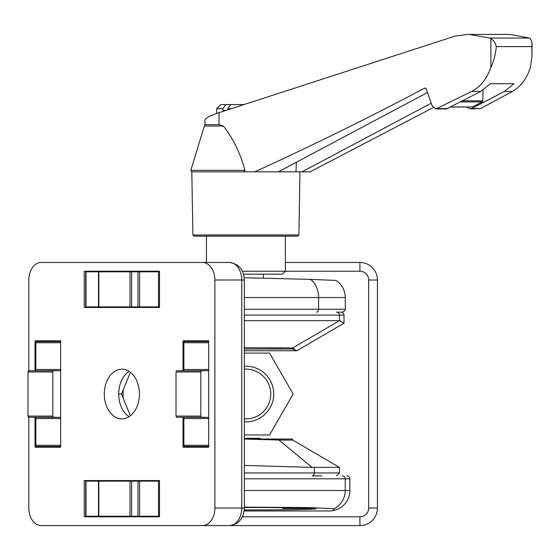 <?xml version="1.0" encoding="UTF-8"?>
<svg xmlns="http://www.w3.org/2000/svg" width="560" height="560" viewBox="0 0 560 560"><rect width="100%" height="100%" fill="white"/><g stroke="black" fill="none" stroke-linecap="round" stroke-linejoin="round"><path stroke-width="0.84" d="M244.244 509.943L245.896 509.943C283.402 509.957 316.848 509.376 316.064 508.718C316.848 508.067 283.402 507.479 245.896 507.493L244.328 507.493M244.328 507.136L307.629 507.57L334.201 508.669A20.468 20.454 -90 0 0 345.24 490.504L244.328 490.504M244.125 510.965L329.371 510.965C332.668 510.951 334.278 510.188 334.201 508.669M281.687 347.984L244.328 347.683L292.698 347.963L294.504 348.999L244.328 348.999M292.698 347.963L339.507 320.642L339.395 315.084A2.926 2.919 -90 0 0 336.469 312.158L341.075 312.158A2.926 2.926 180 0 1 344.001 315.084L244.328 315.084M244.328 320.677L339.395 320.677M244.328 434.952L269.528 434.952L293.16 394.023L269.528 353.094L244.328 353.094M321.909 475.881L312.179 475.881A2.926 2.135 90 0 0 314.314 472.962L339.451 472.962L336.525 475.881M329.371 510.965A20.475 20.468 0 0 0 349.846 490.504L349.846 478.807A2.926 2.926 180 0 0 346.927 475.881M244.328 350.749L296.835 350.749L292.88 348.999M339.507 320.642L344.001 323.218L344.001 315.084M344.001 323.218L296.835 350.749M131.873 525.581L359.912 525.581A17.542 17.542 0 0 0 377.454 508.039L377.454 280A17.542 17.542 0 0 0 359.912 262.458L285.362 262.458M206.423 236.145L206.423 262.458L131.873 262.458M244.328 366.24A27.825 27.825 0 0 1 273.721 394.023A27.825 27.825 0 0 1 244.328 421.806M244.328 369.222A24.85 24.85 0 0 1 270.746 394.023A24.85 24.85 0 0 1 244.328 418.824M336.063 280.434L310.52 279.377A20.468 14.966 90 0 1 318.591 297.542L345.296 297.542C345.093 290.29 342.013 284.585 336.063 280.434M244.209 277.753L310.52 279.377M244.328 439.047L292.67 439.047L292.67 440.09M339.451 472.962L339.451 467.369L292.761 440.118L280.105 440.062L280.105 439.047M280.105 440.062L244.328 439.061M278.992 440.076L312.088 467.404L314.314 467.369L314.314 472.962L244.328 472.962M312.046 467.369L339.451 467.369M159.481 516.81L159.481 480.564L84.231 480.564L84.231 516.81L159.481 516.81L122.682 516.81L122.682 516.229M159.481 307.482L159.481 271.229L84.231 271.229L84.231 307.482L159.481 307.482L122.682 307.482L122.682 306.901M51.31 446.649A1.757 1.239 -90 0 1 50.764 446.845L35.028 447.23L60.662 447.23L60.662 340.809L35.028 340.809L50.764 341.201A1.757 1.239 -90 0 1 51.31 341.397M35.028 447.23L35.028 417.389A1.169 0.826 -90 0 1 35.854 418.558L60.662 418.558A1.169 0.826 -90 0 0 59.85 417.389L53.62 417.235A1.169 0.826 -90 0 1 52.808 416.066L52.808 371.973A1.169 0.826 -90 0 1 53.62 370.804L59.85 370.65A1.169 0.826 -90 0 0 60.662 369.481L35.854 369.481A1.169 0.826 -90 0 1 35.042 370.65L35.028 340.809M199.332 446.649A1.757 1.239 -90 0 1 198.779 446.845L183.05 447.23L208.684 447.23L208.684 340.809L183.05 340.809L198.779 341.201A1.757 1.239 -90 0 1 199.332 341.397M183.05 447.23L183.05 417.389A1.169 0.826 -90 0 1 183.876 418.558L208.684 418.558A1.169 0.826 -90 0 0 207.872 417.389L201.642 417.235A1.169 0.826 -90 0 1 200.83 416.066L200.83 371.973A1.169 0.826 -90 0 1 201.642 370.804L207.872 370.65A1.169 0.826 -90 0 0 208.684 369.481L183.876 369.481A1.169 0.826 -90 0 1 183.064 370.65L183.05 340.809M139.426 394.023A24.85 17.57 -90 0 0 121.856 369.173A24.85 17.57 -90 0 0 104.286 394.023A24.85 17.57 -90 0 0 121.856 418.873A24.85 17.57 -90 0 0 139.426 394.023M28.826 370.804L28.826 280A17.542 12.404 90 0 1 41.23 262.458L202.482 262.458A17.542 12.404 90 0 1 214.886 280L214.886 508.039A17.542 12.404 90 0 1 202.482 525.581L41.23 525.581A17.542 12.404 90 0 1 28.826 508.039L28.826 417.235M130.382 415.751L121.513 394.023L130.382 372.295M202.482 262.458L229.355 262.458A17.542 12.404 90 0 1 241.759 280L241.759 508.039A17.542 12.404 90 0 1 229.355 525.581L68.103 525.581M68.103 262.458L229.355 262.458C238.812 263.809 243.803 269.654 244.328 280L214.886 280M202.482 525.581L229.355 525.581C238.812 524.237 243.803 518.385 244.328 508.039L244.328 280M312.088 467.404L244.328 465.409M118.72 394.023L121.513 394.023M129.073 371.364A24.85 17.57 -90 0 0 118.72 394.023A24.85 17.57 -90 0 0 129.073 416.682M159.481 271.229L122.682 271.229L122.682 271.817M159.481 480.564L122.682 480.564L122.682 481.145M244.328 438.662L259.217 439.047M208.684 446.649L184.688 446.46A1.169 0.826 -90 0 1 183.876 445.291L183.876 418.558M207.872 417.389L176.834 417.235A1.169 0.826 -90 0 1 176.022 416.066L176.022 371.973A1.169 0.826 -90 0 1 176.834 370.804L207.872 370.65M183.876 369.481L183.876 342.748A1.169 0.826 -90 0 1 184.688 341.579L208.684 341.397M60.662 446.649L36.666 446.46A1.169 0.826 -90 0 1 35.854 445.291L35.854 418.558M59.85 417.389L28.812 417.235A1.169 0.826 -90 0 1 28 416.066L28 371.973A1.169 0.826 -90 0 1 28.812 370.804L59.85 370.65M35.854 369.481L35.854 342.748A1.169 0.826 -90 0 1 36.666 341.579L60.662 341.397M159.481 516.229L139.622 516.229L139.622 481.145L159.481 481.145M137.984 516.229L137.984 481.145L98.483 481.145L98.483 516.229L139.622 516.229M98.483 516.229L85.673 516.229L85.673 481.145L98.483 481.145M137.984 481.145L139.622 481.145M159.481 306.901L139.622 306.901L139.622 271.817L159.481 271.817M137.984 306.901L137.984 271.817L98.483 271.817L98.483 306.901L139.622 306.901M98.483 306.901L85.673 306.901L85.673 271.817L98.483 271.817M137.984 271.817L139.622 271.817M314.013 508.424L282.73 508.466M244.328 438.298L259.931 438.298L260.673 439.047M425.194 88.004L424.76 88.109L426.293 88.956L432.005 105.56L435.918 108.941L446.453 108.941L480.746 91.441L490.287 83.734L513.975 83.734L504.434 91.441L471.583 108.584L470.148 108.941L467.411 107.485M296.338 162.421L295.988 171.829L302.036 171.829L431.2 103.222M425.621 88.109L424.76 88.109C368.557 117.831 311.899 145.733 254.779 171.829L295.988 171.829M219.023 112.679L219.023 124.663L204.967 124.663L204.967 120.246C205.212 118.132 209.902 115.605 219.023 112.679L455.168 36.071L467.67 34.44L510.076 34.419L529.571 38.066L530.425 38.619L532 42.672L531.825 46.599L496.279 46.599C495.523 43.064 493.724 40.404 490.875 38.619L489.958 38.066L469.063 34.419M243.859 171.822L191.807 171.822L190.806 170.317L244.965 170.317L243.859 171.822L278.348 171.829L427.518 92.512M219.023 124.663L223.3 126.028L204.351 126.028L204.967 124.663M244.965 170.317C240.296 152.943 233.079 138.18 223.3 126.028M435.918 108.941L471.611 91.441C480.284 86.926 486.71 78.96 490.875 67.557C493.85 60.942 495.649 53.956 496.279 46.599M192.913 234.997L298.879 234.997L297.71 236.145L194.082 236.145L192.913 234.997L191.807 171.822M243.901 104.58L220.752 104.58L216.657 108.675L222.887 108.675L222.887 110.432L225.932 110.432L222.887 110.432M529.571 38.066L489.958 38.066M531.825 46.599L532 55.909L530.425 67.557C526.575 78.918 520.583 86.877 512.449 91.441L504.434 91.441M225.806 104.58L222.887 108.675M231.322 108.675L227.85 108.675L227.85 109.809M512.449 91.441L480.543 108.584L470.148 108.941M227.85 108.675L230.769 104.58M471.877 106.953A1.169 0.826 -90 0 0 472.437 106.953L482.216 101.92A1.169 0.826 -90 0 0 482.762 100.863L483.028 90.111M433.174 107.611L310.128 171.829L302.036 171.829M242.368 516.81L359.912 516.81A8.771 8.771 0 0 0 368.683 508.039L368.683 280A8.771 8.771 0 0 0 359.912 271.229L285.362 271.229L282.436 274.155L243.495 274.155M285.362 236.145L285.362 271.229L242.368 271.229M292.642 347.984L292.642 348.999M123.102 390.131L123.102 397.915M359.912 516.81L359.912 525.581A17.542 17.542 0 0 0 377.454 508.039L368.683 508.039M368.683 280L377.454 280A17.542 17.542 0 0 0 359.912 262.458L359.912 271.229M349.846 490.504L345.24 490.504L345.24 478.807L244.328 478.807M342.314 475.881A2.926 2.919 90 0 1 345.24 478.807L349.846 478.807M214.886 508.039L244.328 508.039M244.328 297.542L318.591 297.542L318.591 309.239L345.296 309.239C345.933 309.848 344.96 310.821 342.37 312.158M316.456 312.158A2.926 2.135 -90 0 0 318.591 309.239L244.328 309.239M198.779 446.845L208.684 446.845M198.779 341.201L208.684 341.201M50.764 446.845L60.662 446.845M50.764 341.201L60.662 341.201M100.24 271.229L100.24 271.817M100.24 306.901L100.24 307.482M120.204 271.229L120.204 271.817M120.204 306.901L120.204 307.482M110.691 271.229L110.691 271.817M110.691 306.901L110.691 307.482M108.213 271.229L108.213 271.817M108.213 306.901L108.213 307.482M102.697 271.229L102.697 271.817M102.697 306.901L102.697 307.482M100.24 480.564L100.24 481.145M100.24 516.229L100.24 516.81M120.204 480.564L120.204 481.145M120.204 516.229L120.204 516.81M110.691 480.564L110.691 481.145M110.691 516.229L110.691 516.81M108.213 480.564L108.213 481.145M108.213 516.229L108.213 516.81M102.697 480.564L102.697 481.145M102.697 516.229L102.697 516.81M184.688 446.46L208.684 446.46M183.876 445.291L208.684 445.291M176.834 417.235L201.642 417.235M176.022 416.066L200.83 416.066M176.022 371.973L200.83 371.973M176.834 370.804L201.642 370.804M183.876 342.748L208.684 342.748M184.688 341.579L208.684 341.579M36.666 446.46L60.662 446.46M35.854 445.291L60.662 445.291M28.812 417.235L53.62 417.235M28 416.066L52.808 416.066M28 371.973L52.808 371.973M28.812 370.804L53.62 370.804M35.854 342.748L60.662 342.748M36.666 341.579L60.662 341.579M158.522 516.229L158.522 481.145M131.642 516.229L131.642 481.145M130.004 516.229L130.004 481.145M98.826 516.229L98.826 481.145M86.016 516.229L86.016 481.145M158.522 306.901L158.522 271.817M131.642 306.901L131.642 271.817M130.004 306.901L130.004 271.817M98.826 306.901L98.826 271.817M86.016 306.901L86.016 271.817M490.875 38.619L490.875 67.557M447.888 108.584L437.409 108.584M480.746 91.441L471.611 91.441M480.543 108.584L471.583 108.584M451.01 106.953L472.437 106.953M460.656 101.92L482.216 101.92M462.686 100.863L482.762 100.863M345.296 309.239L345.296 297.542M263.438 278.222L263.438 274.155M298.879 234.997L299.978 171.829M532 55.909L532 42.672M216.657 113.456L216.657 108.675M472.157 107.023L450.877 107.023M204.351 126.028L190.806 170.317"/></g></svg>
